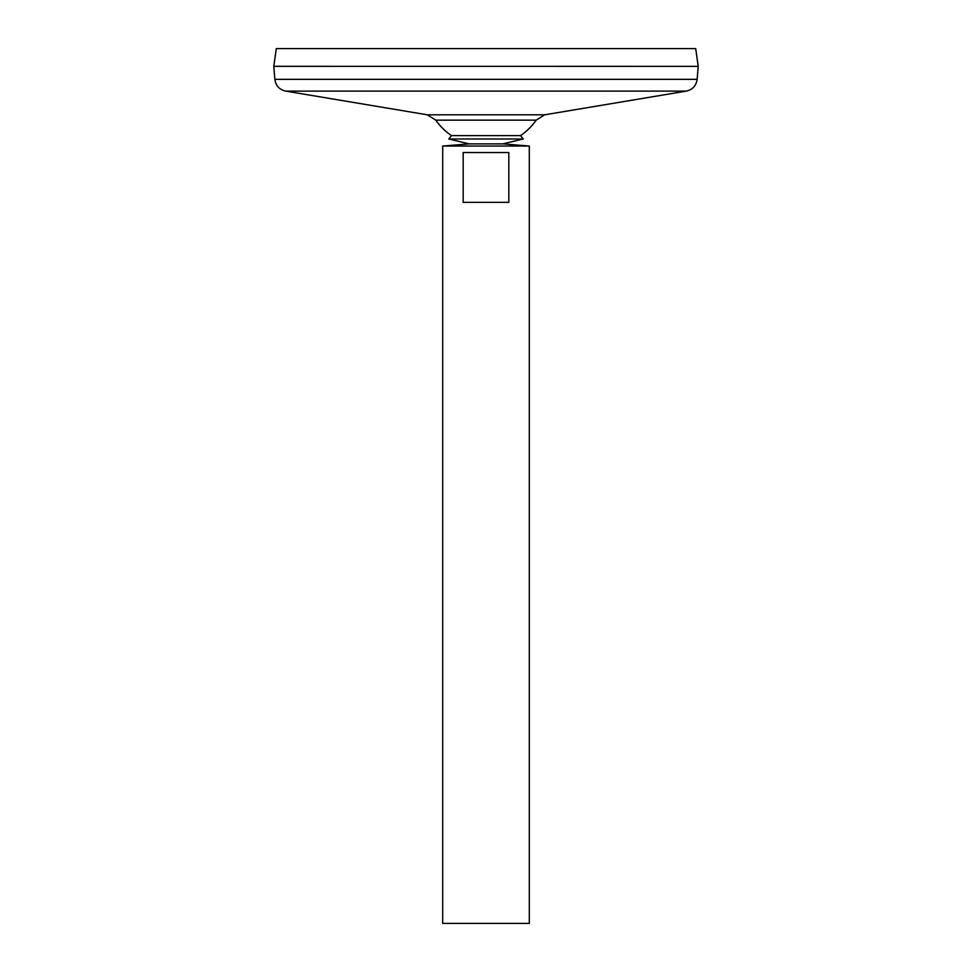 <?xml version="1.0" encoding="UTF-8"?>
<svg xmlns="http://www.w3.org/2000/svg" width="972" height="972" viewBox="0 0 972 972"><rect width="100%" height="100%" fill="white"/><g stroke="black" fill="none" stroke-linecap="round" stroke-linejoin="round"><path stroke-width="1.46" d="M274.857 79.352L697.143 79.352L698.2 66.351L273.8 66.315L698.2 66.351L695.709 48.6L276.291 48.6L273.8 66.315L274.857 79.352C275.781 85.73 279.389 89.643 285.659 91.101L427.303 114.805L435.796 120.151L536.204 120.151A61.358 61.358 0 0 1 520.53 135.606L523.228 138.984L502.876 143.88L529.303 146.043L442.697 146.043L442.697 923.4L529.303 923.4L529.303 146.043M435.796 120.151A61.358 61.358 0 0 0 451.47 135.606L448.772 138.984L469.124 143.88L502.876 143.88L469.124 143.88L442.697 146.043M508.818 152.531L508.818 202.334L463.182 202.334L463.182 152.531L508.818 152.531M451.47 135.606L520.53 135.606M448.772 138.984L523.228 138.984M427.303 114.805L544.697 114.805L536.204 120.151M285.659 91.101L686.341 91.101L544.697 114.805M697.143 79.352C696.219 85.73 692.611 89.643 686.341 91.101"/></g></svg>
